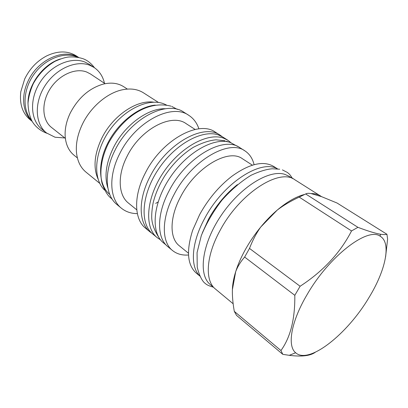 <?xml version="1.0" encoding="UTF-8"?>
<svg xmlns="http://www.w3.org/2000/svg" width="408" height="408" viewBox="0 0 408 408"><rect width="100%" height="100%" fill="white"/><g stroke="black" fill="none" stroke-linecap="round" stroke-linejoin="round"><path stroke-width="0.61" d="M166.178 245.091L163.419 242.806C150.608 232.733 152.607 203.623 169.906 177.806C187.068 151.909 214.786 136.675 230.581 142.596L237.747 146.508M244.887 150.858L239.807 147.64C223.788 135.599 186.221 157.044 169.106 190.842C156.468 214.435 156.713 238.027 167.897 246.697L172.528 250.532C161.405 241.919 161.293 218.275 174.048 194.55C191.337 160.574 228.98 138.868 244.887 150.858C249.518 153.882 252.588 158.493 254.092 164.679M188.522 255.005C182.172 255.49 176.843 253.995 172.528 250.532M188.46 253.23L179.265 245.744C169.442 238.257 169.432 217.495 180.632 196.768C195.748 167.193 228.546 148.175 242.423 158.743L252.389 165.169M199.844 276.073L196.263 273.1C187.343 265.113 186.145 250.828 192.673 230.25L199.655 214.572C208.233 199.048 218.963 186.288 231.846 176.292C249.385 163.71 263.339 160.426 273.697 166.439L277.634 168.917M277.46 168.902C261.11 158.819 223.191 183.11 204.709 218.372C191.301 242.765 189.965 266.674 199.772 275.915M213.823 287.492L210.344 284.606C197.967 274.941 201.797 243.994 221.161 215.434C240.389 186.798 269.611 169.014 285.075 174.446L288.997 176.261L292.822 178.668M385.596 256.953L387.6 239.088L386.942 234.274L337.064 203.026L321.55 196.646L294.785 179.724C279.562 167.958 239.935 193.055 220.274 230.087C205.882 255.933 204.678 280.76 215.434 289.032L233.152 303.766M304.48 194.478C296.152 196.585 287.064 201.797 277.21 210.115C271.504 215.006 266.016 220.646 260.753 227.026C255.005 234.029 249.956 241.398 245.606 249.14C241.286 256.877 237.981 264.379 235.702 271.646C233.641 278.271 232.535 284.274 232.387 289.655C232.218 295.984 232.856 303.226 234.299 311.37L280.944 350.533L282.795 354.338L289.282 355.327C301.645 356.883 310.31 355.868 315.272 352.288M320.591 195.988C317.965 194.33 314.787 193.525 311.049 193.565C308.545 193.142 306.75 193.275 305.674 193.963L299.212 197.11L351.528 230.943C340.354 252.766 323.212 271.203 300.104 286.263L294.811 295.326C295.101 318.995 290.481 337.401 280.944 350.533M299.212 197.11C290.629 201.103 283.295 205.438 277.21 210.115L260.753 227.026C256.392 233.096 252.644 240.225 249.497 248.416L244.642 257.055C240.603 261.676 237.624 266.536 235.702 271.646L232.387 289.655M244.642 257.055L294.811 295.326M249.497 248.416L300.104 286.263M386.942 234.274C385.483 234.697 383.291 234.677 380.363 234.207C375.493 233.407 368.016 231.112 357.923 227.327L351.528 230.943M368.852 297.758C385.483 270.785 391.716 242.888 380.22 236.263C367.965 226.639 329.266 255.944 307.102 294.607C291.062 321.621 287.043 345.953 295.652 352.757C308.902 364.885 347.351 334.07 368.852 297.758M234.299 311.37L236.528 315.374L282.795 354.338M305.674 193.963L357.923 227.327M321.55 196.646L311.049 193.565M231.035 142.759L227.797 140.204L223.635 138.19C207.754 132.182 180.112 147.166 163.124 172.834C145.998 198.426 144.203 227.424 157.106 237.584L152.658 233.906C139.694 223.691 141.352 194.769 158.355 169.335C175.221 143.825 202.802 129.02 218.744 135.089L222.926 137.119L227.797 140.204M160.538 239.868L157.106 237.584M152.056 233.386L150.011 231.897C138.598 223.018 137.889 199.619 150.067 176.536C166.53 143.463 203.776 122.992 220.192 135.221L222.243 136.7M150.011 231.897L145.564 228.22C134.099 219.29 133.273 195.942 145.345 172.992C161.644 140.097 198.803 119.86 215.317 132.131L220.192 135.221M136.767 209.839L128.484 203.113C118.305 195.294 117.167 175.445 127.056 156.376C140.301 129.142 171.635 112.848 186.16 123.67L195.116 129.458M198.9 128.846C196.936 122.941 193.565 118.437 188.782 115.326C171.799 102.847 135.14 121.814 119.702 153.724C108.227 175.981 109.64 199.022 121.37 208.192C125.802 211.778 131.131 213.588 137.353 213.624M188.782 115.326L183.931 112.256C166.872 99.741 130.31 118.483 115.025 150.21C103.663 172.339 105.172 195.32 116.943 204.53L121.37 208.192M155.688 203.403L158.095 201.97M165.408 108.747C148.012 107.972 124.399 125.231 113.327 147.859C106.009 163.134 104.188 176.516 107.87 188.006M109.727 194.432C98.736 185.39 97.257 164.133 107.564 143.565C117.805 122.987 138.281 106.779 155.203 105.106M166.464 105.019L163.786 103.816C148.446 97.747 123.736 109.421 108.967 131.182C94.08 152.873 92.835 179.112 104.652 190.164M97.991 178.872C93.085 167.627 94.325 154.122 101.704 138.368C112.572 115.836 136.797 99.491 153.663 102.184M158.508 102.474L143.534 92.861C137.782 89.214 130.846 88.169 122.716 89.729C107.605 92.626 90.826 106.723 82.513 124.001C77.581 134.303 75.602 144.07 76.566 153.306C77.597 161.517 80.738 167.79 85.991 172.13L99.766 183.391M127.362 89.087L123.762 86.741C118.014 83.069 111.103 82.212 103.025 84.165C89.117 88.306 78.203 97.915 70.273 112.996C66.453 121.023 64.75 128.795 65.173 136.308C65.816 144.59 68.773 150.899 74.042 155.229L77.392 157.927M105.086 83.696L90.362 73.914L86.659 72.012C75.403 67.57 58.788 75.001 50.005 89.036C41.121 103.01 42.116 120.212 51.505 127.444L65.367 138.409M64.79 137.955L55.055 137.236L46.487 132.931C35.124 124.032 33.956 102.923 44.967 85.808C55.85 68.626 76.265 59.747 89.903 65.326L94.024 67.442C99.43 71.099 102.913 76.378 104.474 83.293M46.487 132.931L41.815 129.163C30.437 120.253 29.187 99.231 40.101 82.248C50.893 65.193 71.232 56.442 84.869 62.042L89 64.168L94.024 67.442M27.994 103.688C27.509 85.394 42.952 64.127 60.491 58.92M77.617 57.202L76.847 56.88C63.842 51.541 44.814 58.946 33.864 74.465C22.833 89.923 22.231 110.16 31.666 120.498M78.463 57.36C63.673 48.037 37.521 59.803 27.943 81.411C20.767 96.41 22.838 113.118 32.079 121.252M78.581 57.385L76.296 55.896C67.83 50.674 57.997 50.658 46.803 55.84C37.128 60.868 29.759 68.58 24.689 78.984L20.828 91.621C19.365 103.872 22.43 113.215 30.019 119.651L32.14 121.36M237.38 184.63C225.889 193.724 216.291 205.209 208.575 219.096L202.317 232.932M380.22 236.263L380.363 234.207M295.652 352.757L289.282 355.327M225.063 140.755L216.016 139.811C209.365 140.393 201.756 142.922 193.198 147.405C182.162 154.443 172.737 163.863 164.919 175.654C159.39 184.574 155.489 193.53 153.219 202.526C152.077 208.442 151.582 213.67 151.735 218.209C152.082 224.206 154.479 230.663 158.941 237.568M228.352 141.953L226.552 141.224M213.511 287.237C207.264 285.411 206.096 284.315 203.801 282.193C201.073 278.98 198.88 273.977 197.227 267.184L197.064 252.644L201.302 235.605C206.341 223.38 213.211 211.579 221.911 200.211C231.305 189.71 241.052 181.381 251.139 175.226C259.534 171.34 266.587 169.192 272.294 168.785L279.684 169.213M292.48 178.454C289.19 173.374 289.216 174.16 287.472 172.502L282.418 169.886M112.185 199.165L109.548 196.901C106.687 193.922 104.198 189.434 102.082 183.432C99.241 171.605 101.607 156.907 108.722 142.8C122.323 118.259 146.758 99.878 171.069 106.172M177.352 109.39L171.86 106.463M46.956 133.299C40.356 130.83 35.384 126.786 32.028 121.166C29.524 116.061 28.183 110.058 28.014 103.163C28.626 96.563 30.401 90.03 33.349 83.569C38.729 73.94 45.966 66.519 55.055 61.302C60.313 58.946 64.663 57.533 68.105 57.059C72.92 56.6 77.821 57.125 82.809 58.635M94.523 67.779C91.101 63.266 87.307 60.262 83.145 58.767"/></g></svg>
